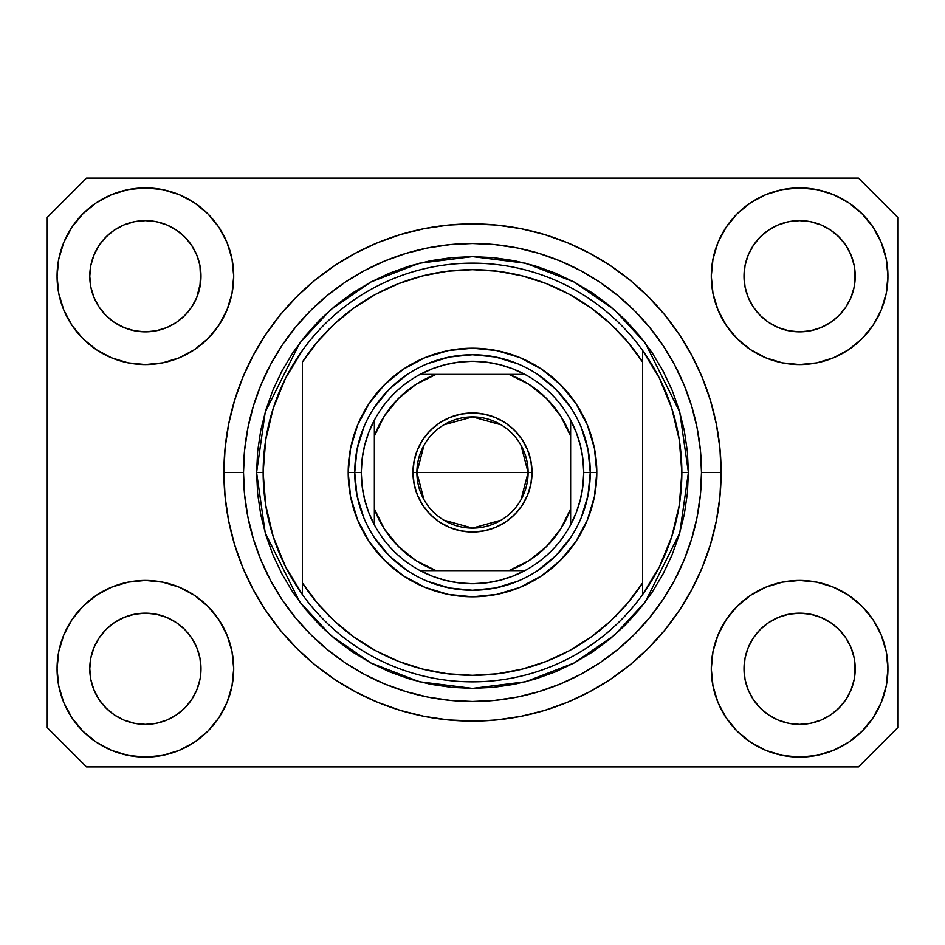 <?xml version="1.0" encoding="UTF-8"?>
<svg xmlns="http://www.w3.org/2000/svg" width="945" height="945" viewBox="0 0 945 945"><rect width="100%" height="100%" fill="white"/><g stroke="black" fill="none" stroke-linecap="round" stroke-linejoin="round"><path stroke-width="1.42" d="M721.035 478.276L721.106 472.5A248.606 248.606 0 0 1 472.5 721.106A248.606 248.606 0 0 1 223.894 472.5L225.087 448.131L228.666 423.998L234.596 400.337L242.818 377.362L253.248 355.308L265.793 334.376L280.322 314.779L296.706 296.706L314.779 280.322L334.376 265.793L355.308 253.248L377.362 242.818L400.337 234.596L423.998 228.666L448.131 225.087L472.5 223.894L496.869 225.087L521.002 228.666L544.663 234.596L567.638 242.818L589.692 253.248L610.624 265.793L630.22 280.322L648.294 296.706L664.678 314.779L679.207 334.376L691.752 355.308L702.182 377.362L710.404 400.337L716.334 423.998L719.913 448.131L721.106 472.5L719.913 496.869L716.334 521.002L710.404 544.663L702.182 567.638L691.752 589.692L679.207 610.624L664.678 630.22L648.294 648.294L630.22 664.678L610.624 679.207L589.692 691.752L567.638 702.182L544.663 710.404L521.002 716.334L496.869 719.913L478.583 721.035M720.976 464.326L720.988 464.94L720.976 464.326M466.724 721.035L470.114 721.094M191.622 699.666L196.761 690.051L199.927 679.62L196.761 690.051L191.622 699.666L196.761 690.051L191.622 699.666L184.712 708.089L191.622 699.666L184.712 708.089L176.278 715.011L184.712 708.089L176.278 715.011L166.663 720.149L176.278 715.011L166.663 720.149L156.232 723.315L145.388 724.378L134.533 723.315L124.102 720.149L114.487 715.011L124.102 720.149L114.487 715.011L106.064 708.089L99.142 699.666L94.004 690.051L90.838 679.62L94.004 690.051L90.838 679.62L89.775 668.765L90.047 674.222A55.613 55.613 0 0 0 90.047 674.222L89.775 668.765A55.613 55.613 0 0 1 145.388 613.163A55.613 55.613 0 0 1 200.99 668.765L200.99 668.859M753.401 637.84L753.401 637.828A55.613 55.613 0 0 0 753.389 637.863L748.239 647.49L753.378 637.875L760.323 629.417A55.613 55.613 0 0 0 760.288 629.453L753.378 637.875L760.288 629.453L768.722 622.531A55.613 55.613 0 0 0 768.675 622.554L760.288 629.453L768.722 622.531L778.337 617.392L768.722 622.531L778.337 617.392L788.768 614.226L799.612 613.163L810.467 614.226L820.898 617.392L830.549 622.566A55.613 55.613 0 0 0 830.525 622.542L820.898 617.392L830.513 622.531L838.936 629.453L845.858 637.875L850.996 647.49L854.162 657.921L850.996 647.49L854.162 657.921L855.225 668.765A55.613 55.613 0 0 1 799.612 724.378A55.613 55.613 0 0 1 744.01 668.765L744.01 668.765A55.613 55.613 0 0 1 799.612 613.163A55.613 55.613 0 0 1 855.225 668.765L855.225 668.859M830.371 229.907L838.936 236.911L845.858 245.334A55.613 55.613 0 0 0 830.525 230.001L820.898 224.851L830.513 229.989L838.936 236.911L845.858 245.334L850.996 254.949L854.162 265.38L850.996 254.949L854.162 265.38L854.953 281.681L855.225 276.235A55.613 55.613 0 0 1 799.612 331.837A55.613 55.613 0 0 1 744.01 276.235L744.27 281.681L744.01 276.235A55.613 55.613 0 0 1 799.612 220.622A55.613 55.613 0 0 1 855.225 276.235L855.225 276.318M810.467 221.685L799.612 220.622L810.467 221.685L820.898 224.851A55.613 55.613 0 0 0 778.349 224.851L768.722 229.989L760.288 236.911L753.378 245.334L748.239 254.949L745.073 265.38L748.239 254.949L753.378 245.334L760.288 236.911L768.722 229.989L778.337 224.851L788.768 221.685L799.612 220.622L810.467 221.685L820.898 224.851L830.513 229.989M176.148 229.907L184.712 236.911L191.622 245.334A55.613 55.613 0 0 0 176.29 230.001L166.663 224.851L176.278 229.989L184.712 236.911L191.622 245.334L196.761 254.949L199.927 265.38L196.761 254.949L199.927 265.38L200.73 281.681L200.99 276.235A55.613 55.613 0 0 1 145.388 331.837A55.613 55.613 0 0 1 89.775 276.235L90.047 281.681L89.775 276.235A55.613 55.613 0 0 1 145.388 220.622A55.613 55.613 0 0 1 200.99 276.235L200.99 276.318M156.232 221.685L145.388 220.622L156.232 221.685L166.663 224.851A55.613 55.613 0 0 0 124.114 224.851L114.487 229.989L106.064 236.911L99.142 245.334L94.004 254.949L90.838 265.38L94.004 254.949L99.142 245.334L106.064 236.911L114.487 229.989L124.102 224.851L134.533 221.685L145.388 220.622L156.232 221.685L166.663 224.851L176.278 229.989M99.166 637.84L99.178 637.828A55.613 55.613 0 0 0 99.154 637.863L106.088 629.417A55.613 55.613 0 0 0 106.064 629.453L114.487 622.531A55.613 55.613 0 0 0 114.451 622.554L106.064 629.453L114.487 622.531L124.102 617.392L114.487 622.531L124.102 617.392L134.533 614.226L145.388 613.163L156.232 614.226L166.663 617.392L176.325 622.566A55.613 55.613 0 0 0 176.29 622.542L166.663 617.392L176.278 622.531L184.712 629.453L191.622 637.875L196.761 647.49L191.622 637.875L196.761 647.49L199.927 657.921L196.761 647.49L199.927 657.921L200.99 668.765A55.613 55.613 0 0 1 145.388 724.378A55.613 55.613 0 0 1 89.775 668.765L90.838 657.921L94.004 647.49L90.838 657.921L94.004 647.49L99.142 637.875L94.004 647.49L99.142 637.875L106.064 629.453L99.142 637.875A55.613 55.613 0 0 0 99.13 637.91M114.451 322.446A55.613 55.613 0 0 0 114.475 322.458L106.064 315.547A55.613 55.613 0 0 0 106.088 315.583L106.041 315.535M134.509 330.762A55.613 55.613 0 0 0 134.556 330.774L124.102 327.608L114.428 322.422M191.599 307.16A55.613 55.613 0 0 0 191.611 307.137L184.712 315.547L176.278 322.469L184.677 315.583A55.613 55.613 0 0 0 184.712 315.547L176.278 322.469L166.674 327.608L156.232 330.774A55.613 55.613 0 0 0 156.256 330.762L145.388 331.837L134.533 330.774L124.102 327.608L114.487 322.469L124.102 327.608M114.487 322.469L106.064 315.547L99.142 307.125L94.004 297.51L90.838 287.079L94.004 297.51L90.838 287.079L89.775 276.235L90.838 265.38L94.004 254.949L99.142 245.334L106.064 236.911L114.487 229.989A55.613 55.613 0 0 0 99.154 245.322M200.99 276.235L200.73 270.778L199.927 287.079L196.761 297.51L191.622 307.125L184.712 315.547L191.622 307.125L196.761 297.51L200.73 281.704M768.675 322.446A55.613 55.613 0 0 0 768.71 322.458L760.288 315.547A55.613 55.613 0 0 0 760.323 315.583L753.378 307.125A55.613 55.613 0 0 0 753.401 307.172M788.744 330.762A55.613 55.613 0 0 0 788.791 330.774L778.337 327.608L768.651 322.422M845.834 307.16L845.822 307.16A55.613 55.613 0 0 0 845.846 307.137L838.936 315.547L830.513 322.469L838.912 315.583A55.613 55.613 0 0 0 838.936 315.547L830.513 322.469L820.91 327.608L810.467 330.774A55.613 55.613 0 0 0 810.491 330.762L799.612 331.837L788.768 330.774L778.337 327.608L768.722 322.469L778.337 327.608M855.225 276.235L854.953 270.778L854.162 287.079L850.996 297.51L854.162 287.079L850.996 297.51L845.858 307.125L850.996 297.51L845.858 307.125L838.936 315.547L845.858 307.125A55.613 55.613 0 0 0 845.87 307.09M768.722 322.469L760.288 315.547L753.378 307.125L748.239 297.51L745.073 287.079L748.239 297.51L745.073 287.079L744.01 276.235L745.073 265.38L748.239 254.949L753.378 245.334L760.288 236.911L768.722 229.989A55.613 55.613 0 0 0 753.389 245.322M788.768 330.774L799.612 331.837L810.467 330.774L820.874 327.62M854.162 287.079L854.953 281.704M744.27 674.21A55.613 55.613 0 0 0 744.27 674.222L744.01 668.765L745.073 679.62L748.239 690.051L745.073 679.62L744.01 668.765L745.073 657.921L748.239 647.49L745.073 657.921L748.239 647.49L753.378 637.875M855.225 668.765L854.953 663.319L854.162 679.62L850.996 690.051L854.162 679.62L850.996 690.051L845.858 699.666L850.996 690.051L845.858 699.666L838.936 708.089L845.858 699.666L838.936 708.089L830.513 715.011L838.936 708.089L830.513 715.011L820.898 720.149L830.513 715.011L820.898 720.149L810.467 723.315L799.612 724.378L788.768 723.315L778.337 720.149L768.722 715.011L778.337 720.149L768.722 715.011L760.288 708.089L753.378 699.666L748.239 690.051L745.073 679.62M200.99 668.765L200.718 674.246M233.71 668.765A88.322 88.322 0 0 1 145.388 757.087A88.322 88.322 0 0 1 57.066 668.765L58.755 651.542L63.787 634.969L71.95 619.696L82.936 606.312L96.319 595.338L111.581 587.176L128.154 582.144L145.388 580.443L162.611 582.144L179.184 587.176L194.457 595.338L207.841 606.312L218.827 619.696L226.977 634.969L232.009 651.542L233.71 668.765L232.009 685.999L226.977 702.572L218.827 717.834L207.841 731.217L194.457 742.203L179.184 750.365L162.611 755.398L145.388 757.087L128.154 755.398L111.581 750.365L96.319 742.203L82.936 731.217L71.95 717.834L63.787 702.572L58.755 685.999L57.066 668.765A88.322 88.322 0 0 1 145.388 580.443A88.322 88.322 0 0 1 233.71 668.765M887.934 668.765A88.322 88.322 0 0 1 799.612 757.087A88.322 88.322 0 0 1 711.29 668.765L712.991 651.542L718.023 634.969L726.173 619.696L737.159 606.312L750.543 595.338L765.816 587.176L782.389 582.144L799.612 580.443L816.846 582.144L833.419 587.176L848.681 595.338L862.064 606.312L873.05 619.696L881.212 634.969L886.245 651.542L887.934 668.765L886.245 685.999L881.212 702.572L873.05 717.834L862.064 731.217L848.681 742.203L833.419 750.365L816.846 755.398L799.612 757.087L782.389 755.398L765.816 750.365L750.543 742.203L737.159 731.217L726.173 717.834L718.023 702.572L712.991 685.999L711.29 668.765A88.322 88.322 0 0 1 799.612 580.443A88.322 88.322 0 0 1 887.934 668.765L886.245 685.999M887.934 276.235A88.322 88.322 0 0 1 799.612 364.557A88.322 88.322 0 0 1 711.29 276.235L712.991 259.001L718.023 242.428L726.173 227.166L737.159 213.783L750.543 202.797L765.816 194.635L782.389 189.602L799.612 187.913L816.846 189.602L833.419 194.635L848.681 202.797L862.064 213.783L873.05 227.166L881.212 242.428L886.245 259.001L887.934 276.235L886.245 293.458L881.212 310.031L873.05 325.304L862.064 338.688L848.681 349.662L833.419 357.824L816.846 362.856L799.612 364.557L782.389 362.856L765.816 357.824L750.543 349.662L737.159 338.688L726.173 325.304L718.023 310.031L712.991 293.458L711.29 276.235A88.322 88.322 0 0 1 799.612 187.913A88.322 88.322 0 0 1 887.934 276.235L886.245 293.458M233.71 276.235A88.322 88.322 0 0 1 145.388 364.557A88.322 88.322 0 0 1 57.066 276.235L58.755 259.001L63.787 242.428L71.95 227.166L82.936 213.783L96.319 202.797L111.581 194.635L128.154 189.602L145.388 187.913L162.611 189.602L179.184 194.635L194.457 202.797L207.841 213.783L218.827 227.166L226.977 242.428L232.009 259.001L233.71 276.235L232.009 293.458L226.977 310.031L218.827 325.304L207.841 338.688L194.457 349.662L179.184 357.824L162.611 362.856L145.388 364.557L128.154 362.856L111.581 357.824L96.319 349.662L82.936 338.688L71.95 325.304L63.787 310.031L58.755 293.458L57.066 276.235A88.322 88.322 0 0 1 145.388 187.913A88.322 88.322 0 0 1 233.71 276.235M475.63 721.082L448.131 719.913L423.998 716.334L400.337 710.404L377.362 702.182L355.308 691.752L334.376 679.207L314.779 664.678L296.706 648.294L280.322 630.22L265.793 610.624L253.248 589.692L242.818 567.638L234.596 544.663L228.666 521.002L225.087 496.869L223.894 472.5A248.606 248.606 0 0 1 472.5 223.894A248.606 248.606 0 0 1 721.106 472.5L721.035 466.712M858.497 766.903L86.503 766.903L47.25 727.65L47.25 217.35L86.503 178.097L858.497 178.097L897.75 217.35L897.75 727.65L858.497 766.903L897.75 727.65L897.75 217.35L858.497 178.097L86.503 178.097L47.25 217.35L47.25 727.65L86.503 766.903L858.497 766.903M664.678 314.779L648.294 296.706L630.22 280.322L648.294 296.706L664.678 314.779M521.002 228.666L496.869 225.087M314.779 280.322L296.706 296.706L280.322 314.779L296.706 296.706L314.779 280.322M253.248 355.308L250.224 361.144M280.322 630.22L296.706 648.294L314.779 664.678L296.706 648.294L280.322 630.22M423.998 716.334L448.131 719.913M630.22 664.678L648.294 648.294L664.678 630.22L648.294 648.294L630.22 664.678M691.752 589.692L694.776 583.856M58.755 259.001L57.066 276.235M71.95 325.304L74.726 329.226M99.142 307.125L94.004 297.51L99.142 307.125L106.064 315.547M753.378 307.125L748.239 297.51L753.378 307.125M873.05 619.696L870.274 615.774M58.755 651.542L57.066 668.765M873.05 325.304L870.274 329.226M71.95 619.696L74.726 615.774M200.73 663.319L199.927 657.921M176.278 622.531L184.712 629.453A55.613 55.613 0 0 0 184.677 629.417L191.622 637.875A55.613 55.613 0 0 0 191.599 637.84M166.674 617.392L156.232 614.226A55.613 55.613 0 0 1 156.256 614.238M114.487 622.531L124.102 617.392L134.568 614.226A55.613 55.613 0 0 0 134.509 614.238M854.953 663.319L854.162 657.921M830.513 622.531L838.936 629.453A55.613 55.613 0 0 0 838.912 629.417L838.959 629.476M820.91 617.392L810.467 614.226A55.613 55.613 0 0 1 810.491 614.238M768.722 622.531L778.337 617.392L788.803 614.226A55.613 55.613 0 0 0 788.744 614.238M845.858 637.875L850.996 647.49L845.858 637.875L838.936 629.453M830.501 229.989A55.613 55.613 0 0 0 820.91 224.863M778.326 224.863A55.613 55.613 0 0 0 768.734 229.989L778.337 224.851L788.768 221.685L799.612 220.622M176.266 229.989A55.613 55.613 0 0 0 166.674 224.863M124.09 224.863A55.613 55.613 0 0 0 114.499 229.989L124.102 224.851L134.533 221.685L145.388 220.622M90.838 287.079L90.047 281.681M166.663 327.608L156.232 330.774L145.388 331.837L134.533 330.774M199.927 287.079L196.761 297.51L191.622 307.125M191.622 637.875L196.761 647.49M124.102 617.392L134.533 614.226L145.388 613.163L156.232 614.226M90.047 663.319L90.838 657.921M199.927 265.38L200.73 270.778M191.622 245.334L196.761 254.949M90.047 270.778L90.838 265.38M745.073 287.079L744.27 281.681M778.337 617.392L788.768 614.226L799.612 613.163L810.467 614.226M744.27 663.319L745.073 657.921M854.162 265.38L854.953 270.778M845.858 245.334L850.996 254.949M744.27 270.778L745.073 265.38M768.722 715.011L760.288 708.089L753.378 699.666L748.239 690.051M820.898 720.149L810.467 723.315L799.612 724.378L788.768 723.315L778.337 720.149M854.953 674.222L854.162 679.62M90.838 679.62L90.047 674.222M114.487 715.011L106.064 708.089L99.142 699.666L94.004 690.051M166.663 720.149L156.232 723.315L145.388 724.378L134.533 723.315L124.102 720.149M199.927 679.62L196.761 690.051M581.281 517.6L588.003 495.475L590.259 472.5L596.803 472.5A124.303 124.303 0 0 1 472.5 596.803A124.303 124.303 0 0 1 348.197 472.5L354.741 472.5L356.997 495.475L363.719 517.6M256.603 472.5L263.147 472.5A209.353 209.353 0 0 0 642.6 594.547A209.353 209.353 0 0 0 681.853 472.5L688.397 472.5L679.762 532.956L645.222 602.036L614.463 635.158L574.099 663L525.644 681.758L472.5 688.397L419.356 681.758L370.901 663L330.537 635.158L299.778 602.036L265.238 532.956L256.603 472.5L257.642 493.656L260.749 514.623L265.899 535.177L273.034 555.117L282.094 574.276L292.985 592.444L305.613 609.466L319.835 625.165L335.534 639.387L352.556 652.015L370.723 662.906L389.883 671.966L409.823 679.101L430.377 684.251L451.344 687.358L472.5 688.397L493.656 687.358L514.623 684.251L535.177 679.101L555.117 671.966L574.276 662.906L592.444 652.015L609.466 639.387L625.165 625.165L639.387 609.466L652.015 592.444L662.906 574.276L671.966 555.117L679.101 535.177L684.251 514.623L687.358 493.656L688.397 472.5L687.358 451.344L684.251 430.377L679.101 409.823L671.966 389.883L662.906 370.723L652.015 352.556L639.387 335.534L625.165 319.835L609.466 305.613L592.444 292.985L574.276 282.094L555.117 273.034L535.177 265.899L514.623 260.749L493.656 257.642L472.5 256.603L451.344 257.642L430.377 260.749L409.823 265.899L389.883 273.034L370.723 282.094L352.556 292.985L335.534 305.613L319.835 319.835L305.613 335.534L292.985 352.556L282.094 370.723L273.034 389.883L265.899 409.823L260.749 430.377L257.642 451.344L256.603 472.5L265.238 412.044L299.778 342.964L330.537 309.842L370.901 282L419.356 263.242L472.5 256.603L525.644 263.242L574.099 282L614.463 309.842L645.222 342.964L679.762 412.044L688.397 472.5L681.853 472.5A209.353 209.353 0 0 0 302.4 350.453A209.353 209.353 0 0 1 642.6 350.453L642.6 362.053L627.586 341.806L610.175 323.58L590.637 307.645L569.28 294.273L546.423 283.642L522.431 275.928L497.661 271.25L472.5 269.691L447.339 271.25L422.569 275.928L398.577 283.642L375.72 294.273L354.363 307.645L334.825 323.58L317.414 341.806L302.4 362.053L302.4 582.947L317.414 603.193L334.825 621.42L354.363 637.355L375.72 650.727L398.577 661.358L422.569 669.072L447.339 673.75L472.5 675.309L497.661 673.75L522.431 669.072L546.423 661.358L569.28 650.727L590.637 637.355L610.175 621.42L627.586 603.193L642.6 582.947L642.6 350.453L659.456 378.284L671.8 408.394L679.325 440.063L681.853 472.5L679.325 504.937L671.8 536.606L659.456 566.716L642.6 594.547A209.353 209.353 0 0 1 302.4 594.547L302.4 582.947L302.4 594.547L285.544 566.716L273.2 536.606L265.675 504.937L263.147 472.5L256.603 472.5M223.894 472.5L243.515 472.5A228.985 228.985 0 0 1 472.5 243.515A228.985 228.985 0 0 1 701.485 472.5L721.106 472.5L701.485 472.5L700.375 494.944L697.079 517.175L691.622 538.969L684.05 560.125L674.447 580.443L662.894 599.721L649.51 617.758L634.414 634.414L617.758 649.51L599.721 662.894L580.443 674.447L560.125 684.05L538.969 691.622L517.175 697.079L494.944 700.375L472.5 701.485L450.056 700.375L427.825 697.079L406.031 691.622L384.875 684.05L364.557 674.447L345.279 662.894L327.242 649.51L310.586 634.414L295.49 617.758L282.106 599.721L270.553 580.443L260.95 560.125L253.378 538.969L247.921 517.175L244.625 494.944L243.515 472.5L244.625 450.056L247.921 427.825L253.378 406.031L260.95 384.875L270.553 364.557L282.106 345.279L295.49 327.242L310.586 310.586L327.242 295.49L345.279 282.106L364.557 270.553L384.875 260.95L406.031 253.378L427.825 247.921L450.056 244.625L472.5 243.515L494.944 244.625L517.175 247.921L538.969 253.378L560.125 260.95L580.443 270.553L599.721 282.106L617.758 295.49L634.414 310.586L649.51 327.242L662.894 345.279L674.447 364.557L684.05 384.875L691.622 406.031L697.079 427.825L700.375 450.056L701.485 472.5A228.985 228.985 0 0 1 472.5 701.485A228.985 228.985 0 0 1 243.515 472.5L223.894 472.5M363.719 427.4L356.997 449.525L354.741 472.5L348.197 472.5A124.303 124.303 0 0 1 472.5 348.197A124.303 124.303 0 0 1 596.803 472.5L594.417 496.751L587.341 520.069L575.859 541.556L560.397 560.397L541.556 575.859L520.069 587.341L496.751 594.417L472.5 596.803L448.249 594.417L424.931 587.341L403.444 575.859L384.603 560.397L369.141 541.556L357.659 520.069L350.583 496.751L348.197 472.5L350.583 448.249L357.659 424.931L369.141 403.444L384.603 384.603L403.444 369.141L424.931 357.659L448.249 350.583L472.5 348.197L496.751 350.583L520.069 357.659L541.556 369.141L560.397 384.603L575.859 403.444L587.341 424.931L594.417 448.249L596.803 472.5L590.259 472.5L588.003 449.525L581.281 427.4M302.4 362.053A202.809 202.809 0 0 1 642.6 362.053L642.6 582.947A202.809 202.809 0 0 1 302.4 582.947L302.4 362.053M642.6 594.547L642.6 582.947L642.6 594.547M521.002 716.334L496.869 719.913M253.248 589.692L250.224 583.856M423.998 228.666L448.131 225.087M691.752 355.308L694.776 361.144M570.414 407.071L555.766 389.234L537.929 374.586M517.6 363.719L495.475 356.997L472.5 354.741L449.525 356.997L427.4 363.719M407.071 374.586L389.234 389.234L374.586 407.071M374.586 537.929L389.234 555.766L407.071 570.414M427.4 581.281L449.525 588.003L472.5 590.259L495.475 588.003L517.6 581.281M537.929 570.414L555.766 555.766L570.414 537.929M302.4 350.453A209.353 209.353 0 0 0 263.147 472.5L265.675 440.063L273.2 408.394L285.544 378.284L302.4 350.453M423.962 499.633L416.887 472.5A55.613 55.613 0 0 0 472.5 528.113A55.613 55.613 0 0 0 528.113 472.5L532.035 472.5A59.535 59.535 0 0 1 472.5 532.035A59.535 59.535 0 0 1 412.965 472.5L528.113 472.5A55.613 55.613 0 0 1 472.5 528.113A55.613 55.613 0 0 1 416.887 472.5L423.962 445.367M521.038 445.367L528.113 472.5L521.038 499.633M501.133 520.175L472.5 528.113L443.866 520.175M420.159 374.362A111.215 111.215 0 0 1 524.841 374.362L512.462 368.704L499.48 364.605L486.084 362.112L472.5 361.285L458.916 362.112L445.52 364.605L432.538 368.704L420.159 374.362A111.215 111.215 0 0 0 374.362 420.159L368.704 432.538L364.605 445.52L362.112 458.916L361.285 472.5A111.215 111.215 0 0 1 374.362 420.159L374.362 524.841A111.215 111.215 0 0 1 361.285 472.5L362.112 486.084L364.605 499.48L368.704 512.462L374.362 524.841A111.215 111.215 0 0 0 420.159 570.638L432.538 576.296L445.52 580.395L458.916 582.888L472.5 583.715L486.084 582.888L499.48 580.395L512.462 576.296L524.841 570.638A111.215 111.215 0 0 1 420.159 570.638L524.841 570.638A111.215 111.215 0 0 0 570.638 524.841L576.296 512.462L580.395 499.48L582.888 486.084L583.715 472.5L590.259 472.5A117.759 117.759 0 0 0 472.5 354.741A117.759 117.759 0 0 0 354.741 472.5L361.285 472.5L354.741 472.5A117.759 117.759 0 0 1 472.5 354.741A117.759 117.759 0 0 1 590.259 472.5A117.759 117.759 0 0 1 472.5 590.259A117.759 117.759 0 0 1 354.741 472.5A117.759 117.759 0 0 0 472.5 590.259A117.759 117.759 0 0 0 590.259 472.5L583.715 472.5L582.888 458.916L580.395 445.52L576.296 432.538L570.638 420.159A111.215 111.215 0 0 1 570.638 524.841L570.638 420.159A111.215 111.215 0 0 0 524.841 374.362L420.159 374.362A111.215 111.215 0 0 0 374.362 420.159L374.362 508.93L384.391 529.023L398.483 546.517L415.977 560.609L436.07 570.638L508.93 570.638L529.023 560.609L546.517 546.517L560.609 529.023L570.638 508.93L570.638 436.07L560.609 415.977L546.517 398.483L529.023 384.391L508.93 374.362L436.07 374.362L415.977 384.391L398.483 398.483L384.391 415.977L374.362 436.07A104.682 104.682 0 0 1 436.07 374.362L420.159 374.362M532.035 472.5L530.889 484.112L527.499 495.286L522.006 505.575L514.6 514.6L505.575 522.006L495.286 527.499L484.112 530.889L472.5 532.035L460.888 530.889L449.714 527.499L439.425 522.006L430.4 514.6L422.994 505.575L417.501 495.286L414.111 484.112L412.965 472.5L414.111 460.888L417.501 449.714L422.994 439.425L430.4 430.4L439.425 422.994L449.714 417.501L460.888 414.111L472.5 412.965L484.112 414.111L495.286 417.501L505.575 422.994L514.6 430.4L522.006 439.425L527.499 449.714L530.889 460.888L532.035 472.5L416.887 472.5A55.613 55.613 0 0 1 472.5 416.887A55.613 55.613 0 0 1 528.113 472.5A55.613 55.613 0 0 0 472.5 416.887A55.613 55.613 0 0 0 416.887 472.5L412.965 472.5A59.535 59.535 0 0 1 472.5 412.965A59.535 59.535 0 0 1 532.035 472.5M570.638 524.841A111.215 111.215 0 0 1 524.841 570.638L508.93 570.638A104.682 104.682 0 0 0 570.638 508.93L570.638 524.841M420.159 570.638A111.215 111.215 0 0 1 374.362 524.841L374.362 508.93A104.682 104.682 0 0 0 436.07 570.638L420.159 570.638M524.841 374.362A111.215 111.215 0 0 1 570.638 420.159L570.638 436.07A104.682 104.682 0 0 0 508.93 374.362L524.841 374.362M443.866 424.825L472.5 416.887L501.133 424.825"/></g></svg>
